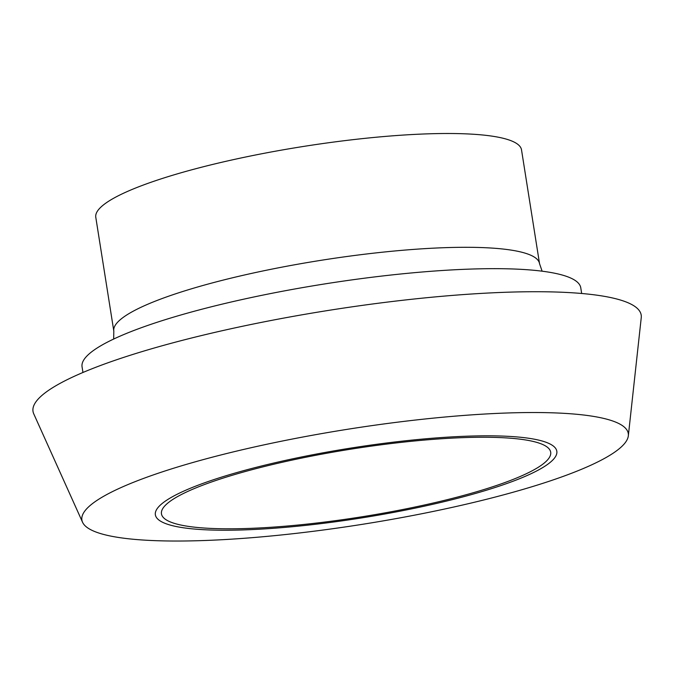 <?xml version="1.0" encoding="UTF-8"?>
<svg xmlns="http://www.w3.org/2000/svg" width="675" height="675" viewBox="0 0 675 675"><rect width="100%" height="100%" fill="white"/><g stroke="black" fill="none" stroke-linecap="round" stroke-linejoin="round"><path stroke-width="1.01" d="M404.063 442.057A197.041 34.256 -9 0 1 550.69 452.199A197.041 34.256 -9 0 1 361.437 516.864A197.041 34.256 -9 0 1 161.46 513.852A197.041 34.256 -9 0 1 404.063 442.057M405.565 440.775A203.2 35.328 -9 0 1 499.846 485.924A203.2 35.328 -9 0 1 162.818 522.383A203.2 35.328 -9 0 1 405.565 440.775M422.457 419.268A276.607 48.094 -9 0 1 628.332 435.805A276.607 48.094 -9 0 1 362.61 524.281A276.607 48.094 -9 0 1 82.553 522.248A276.607 48.094 -9 0 1 422.457 419.268M82.553 522.248L33.75 413.851A307.884 53.527 -9 0 1 412.087 299.227A307.884 53.527 -9 0 1 641.25 317.638L628.332 435.805M82.957 372.473L82.055 366.803A252.458 43.892 -9 0 1 392.901 274.818A252.458 43.892 -9 0 1 580.77 287.812L581.664 293.49M539.536 263.655A215.519 37.471 -9 0 1 539.536 263.672A215.519 37.471 -9 0 0 379.156 252.551A215.519 37.471 -9 0 0 113.805 331.062A215.519 37.471 -9 0 0 113.813 331.104L95.782 217.282A215.519 37.471 -9 0 1 361.133 138.755A215.519 37.471 -9 0 1 521.513 149.85L539.536 263.647L542.118 271.19M113.805 331.079L113.678 339.044"/></g></svg>
